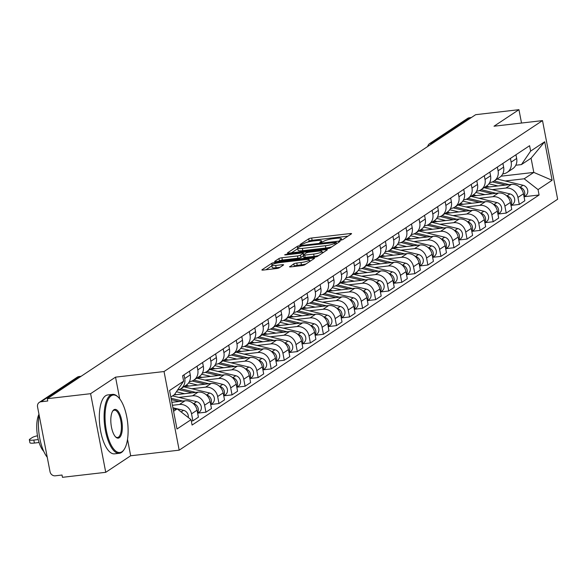 <?xml version="1.0" encoding="UTF-8"?>
<svg xmlns="http://www.w3.org/2000/svg" width="587" height="587" viewBox="0 0 587 587"><rect width="100%" height="100%" fill="white"/><g stroke="black" fill="none" stroke-linecap="round" stroke-linejoin="round"><path stroke-width="0.88" d="M340.629 240.208L342.698 239.65L351.422 233.861A2.326 0.411 -10.9 0 0 351.576 233.67A2.326 0.411 -10.9 0 0 350.109 233.567L311.682 238.014A2.326 0.411 -10.9 0 0 308.725 238.806L300.001 244.588L300.918 244.801L304.117 243.495A7.448 1.321 -10.9 0 1 313.575 240.963L316.782 240.589A7.448 1.321 -10.9 0 1 321.471 240.927A7.448 1.321 -10.9 0 1 320.986 241.543L319.746 242.431L320.773 242.504L323.973 241.198A7.448 1.321 -10.9 0 1 333.431 238.667L336.637 238.293A7.448 1.321 -10.9 0 1 341.318 238.63A7.448 1.321 -10.9 0 1 340.834 239.247L339.602 240.134L340.629 240.208M289.67 266.571A2.326 0.411 -10.9 0 0 289.523 266.762A2.326 0.411 -10.9 0 0 290.983 266.865L301.762 265.618A2.326 0.411 -10.9 0 0 304.719 264.825L314.419 258.397A2.326 0.411 -10.9 0 0 314.566 258.207A2.326 0.411 -10.9 0 0 313.106 258.104L274.672 262.55A2.326 0.411 -10.9 0 0 271.715 263.343L262.022 269.771A2.326 0.411 -10.9 0 0 261.875 269.961A2.326 0.411 -10.9 0 0 263.336 270.064L276.36 268.56A2.326 0.411 -10.9 0 0 279.317 267.767L283.462 265.016A2.326 0.411 -10.9 0 0 283.616 264.825A2.326 0.411 -10.9 0 0 282.149 264.722L275.692 265.471A6.23 1.101 -10.9 0 1 271.774 265.185A6.23 1.101 -10.9 0 1 280.087 262.55L305.387 259.623A6.23 1.101 -10.9 0 1 309.305 259.902A6.23 1.101 -10.9 0 1 300.992 262.543L296.773 263.027A2.326 0.411 -10.9 0 0 293.823 263.82L289.729 266.887M164.037 371.534L115.536 377.147L90.596 393.686L47.312 398.69L475.668 114.685L518.945 109.681L494.005 126.22L542.505 120.606L164.037 371.534L179.182 450.163L557.65 199.228L542.505 120.606M327.319 248.683A2.326 0.411 -10.9 0 0 330.268 247.89L339.968 241.462A2.326 0.411 -10.9 0 0 340.115 241.264A2.326 0.411 -10.9 0 0 338.655 241.162L300.221 245.608A2.326 0.411 -10.9 0 0 297.264 246.401L287.571 252.828A2.326 0.411 -10.9 0 0 287.425 253.026A2.326 0.411 -10.9 0 0 288.885 253.129L327.319 248.683M327.194 249.93L317.494 256.358A2.326 0.411 -10.9 0 1 314.537 257.15L276.11 261.597A2.326 0.411 -10.9 0 1 274.65 261.494A2.326 0.411 -10.9 0 1 274.797 261.303L278.95 258.551A2.326 0.411 -10.9 0 1 281.907 257.759L297.492 255.954A2.326 0.411 -10.9 0 0 300.441 255.162L303.2 253.335A2.326 0.411 -10.9 0 0 303.347 253.144A2.326 0.411 -10.9 0 0 301.887 253.041L285.656 254.919L284.636 254.846L286.808 254.156L325.88 249.636A2.326 0.411 -10.9 0 1 327.341 249.739A2.326 0.411 -10.9 0 1 327.194 249.93M90.596 393.686L105.741 472.315L62.457 477.319L62.017 475.03L55.273 475.808A4.747 4.3 -123.5 0 1 50.034 471.728L37.546 406.857A4.747 4.3 -123.5 0 1 39.278 402.396L77.191 377.258A4.747 4.3 56.5 0 1 78.929 376.627L41.009 401.765A4.747 4.3 -123.5 0 0 39.278 402.396M105.741 472.315L130.681 455.776L179.182 450.163M47.312 398.69L47.752 400.987L41.009 401.765M433.47 142.663L431.452 142.898A4.747 4.3 56.5 0 0 429.713 143.529L467.626 118.391A4.747 4.3 56.5 0 1 469.365 117.76L431.452 142.898A4.747 1.827 83.4 0 0 430.601 144.563M471.383 117.525L469.365 117.76M521.52 123.035L518.945 109.681M510.433 158.417L511.145 162.137A10.911 9.884 56.5 0 1 507.168 172.387L512.693 168.726A10.911 9.884 -123.5 0 0 516.67 158.475L515.951 154.755M492.177 189.638L505.906 188.053A10.911 9.884 56.5 0 1 517.947 197.437L523.472 193.776A10.911 9.884 -123.5 0 0 511.431 184.384L484.341 187.524M523.472 193.776L524.815 200.769L519.29 204.43L511.094 205.377M507.168 172.387A10.911 9.884 56.5 0 1 503.169 173.84L502.729 173.891M517.947 197.437L519.29 204.43M497.372 167.075L498.092 170.795A10.911 9.884 56.5 0 1 494.115 181.045L499.64 177.384A10.911 9.884 -123.5 0 0 503.617 167.126L502.898 163.406M498.04 214.035L506.236 213.081L511.761 209.42L510.411 202.434A10.911 9.884 -123.5 0 0 498.378 193.042L471.288 196.175M494.115 181.045A10.911 9.884 56.5 0 1 490.116 182.491L489.675 182.542M479.117 198.296L492.853 196.704A10.911 9.884 56.5 0 1 504.886 206.096L506.236 213.081M484.319 175.726L485.031 179.446A10.911 9.884 56.5 0 1 481.061 189.696L486.579 186.035A10.911 9.884 -123.5 0 0 490.556 175.784L489.844 172.064M484.979 222.693L493.175 221.739L498.701 218.078L497.358 211.085A10.911 9.884 -123.5 0 0 485.317 201.701L458.227 204.834M481.061 189.696A10.911 9.884 56.5 0 1 477.062 191.149L476.622 191.201M466.063 206.954L479.799 205.362A10.911 9.884 56.5 0 1 491.833 214.747L493.175 221.739M471.258 184.384L471.977 188.104A10.911 9.884 56.5 0 1 468 198.355L473.526 194.693A10.911 9.884 -123.5 0 0 477.502 184.443L476.783 180.723M471.926 231.344L480.122 230.398L485.647 226.736L484.297 219.743A10.911 9.884 -123.5 0 0 472.264 210.359L445.173 213.492M468 198.355A10.911 9.884 56.5 0 1 464.001 199.807L463.561 199.859M453.003 215.612L466.738 214.02A10.911 9.884 56.5 0 1 478.779 223.405L480.122 230.398M458.205 193.042L458.924 196.762A10.911 9.884 56.5 0 1 454.947 207.013L460.472 203.351A10.911 9.884 -123.5 0 0 464.442 193.101L463.73 189.381M458.865 240.002L467.069 239.056L472.586 235.394L471.244 228.402A10.911 9.884 -123.5 0 0 459.21 219.017L432.12 222.15M454.947 207.013A10.911 9.884 56.5 0 1 450.948 208.466L450.508 208.517M439.949 224.263L453.685 222.678A10.911 9.884 56.5 0 1 465.718 232.063L467.069 239.056M445.151 201.701L445.863 205.421A10.911 9.884 56.5 0 1 441.886 215.671L447.411 212.01A10.911 9.884 -123.5 0 0 451.388 201.759L450.669 198.039M445.812 248.661L454.008 247.714L459.533 244.045L458.19 237.06A10.911 9.884 -123.5 0 0 446.149 227.668L419.059 230.808M441.886 215.671A10.911 9.884 56.5 0 1 437.887 217.124L437.447 217.168M426.896 232.922L440.624 231.329A10.911 9.884 56.5 0 1 452.665 240.721L454.008 247.714M432.091 210.359L432.81 214.072A10.911 9.884 56.5 0 1 428.833 224.329L434.358 220.661A10.911 9.884 -123.5 0 0 438.335 210.41L437.616 206.69M432.751 257.319L440.954 256.365L446.48 252.703L445.129 245.711A10.911 9.884 -123.5 0 0 433.096 236.326L406.006 239.459M428.833 224.329A10.911 9.884 56.5 0 1 424.834 225.775L424.394 225.826M413.835 241.58L427.571 239.988A10.911 9.884 56.5 0 1 439.604 249.38L440.954 256.365M419.037 219.01L419.749 222.73A10.911 9.884 56.5 0 1 415.779 232.98L421.297 229.319A10.911 9.884 -123.5 0 0 425.274 219.068L424.562 215.348M419.698 265.977L427.894 265.023L433.419 261.362L432.076 254.369A10.911 9.884 -123.5 0 0 420.035 244.984L392.945 248.118M430.821 236.59L415.787 232.973A10.911 9.884 56.5 0 1 411.781 234.433L411.34 234.484M400.782 250.238L414.517 248.646A10.911 9.884 56.5 0 1 426.551 258.031L427.894 265.023M405.977 227.668L406.696 231.388A10.911 9.884 56.5 0 1 402.719 241.639L408.244 237.977A10.911 9.884 -123.5 0 0 412.221 227.727L411.502 224.007M406.644 274.628L414.84 273.681L420.365 270.02L419.015 263.027A10.911 9.884 -123.5 0 0 406.982 253.643L379.892 256.776M417.768 245.249L402.733 241.631A10.911 9.884 56.5 0 1 398.72 243.091L398.279 243.143M387.721 258.889L401.457 257.304A10.911 9.884 56.5 0 1 413.49 266.689L414.84 273.681M392.923 236.326L393.642 240.046A10.911 9.884 56.5 0 1 389.665 250.297L395.19 246.635A10.911 9.884 -123.5 0 0 399.16 236.385L398.448 232.665M393.584 283.286L401.787 282.34L407.305 278.678L405.962 271.686A10.911 9.884 -123.5 0 0 393.928 262.294L366.831 265.434M404.714 253.907L389.673 250.289A10.911 9.884 56.5 0 1 385.666 251.75L385.226 251.801M374.667 267.547L388.403 265.962A10.911 9.884 56.5 0 1 400.437 275.347L401.787 282.34M379.87 244.984L380.581 248.705A10.911 9.884 56.5 0 1 376.605 258.955L382.13 255.294A10.911 9.884 -123.5 0 0 386.107 245.036L385.388 241.323M380.53 291.944L388.726 290.998L394.251 287.329L392.901 280.344A10.911 9.884 -123.5 0 0 380.868 270.952L353.778 274.092M376.605 258.955A10.911 9.884 56.5 0 1 372.606 260.401L372.165 260.452M361.614 276.206L375.342 274.613A10.911 9.884 56.5 0 1 387.383 284.005L388.726 290.998M366.809 253.635L367.528 257.355A10.911 9.884 56.5 0 1 363.551 267.606L369.076 263.945A10.911 9.884 -123.5 0 0 373.053 253.694L372.334 249.974M367.469 300.603L375.673 299.649L381.198 295.987L379.848 288.995A10.911 9.884 -123.5 0 0 367.814 279.61L340.724 282.743M363.551 267.606A10.911 9.884 56.5 0 1 359.552 269.059L359.112 269.11M348.553 284.864L362.289 283.272A10.911 9.884 56.5 0 1 374.323 292.656L375.673 299.649M353.756 262.294L354.467 266.014A10.911 9.884 56.5 0 1 350.49 276.264L356.015 272.603A10.911 9.884 -123.5 0 0 359.992 262.352L359.281 258.632M354.416 309.254L362.612 308.307L368.137 304.646L366.794 297.653A10.911 9.884 -123.5 0 0 354.753 288.268L327.663 291.401M350.49 276.264A10.911 9.884 56.5 0 1 346.499 277.717L346.059 277.768M335.5 293.522L349.236 291.93A10.911 9.884 56.5 0 1 361.269 301.314L362.612 308.307M340.695 270.952L341.414 274.672A10.911 9.884 56.5 0 1 337.437 284.922L342.962 281.261A10.911 9.884 -123.5 0 0 346.939 271.011L346.22 267.29M341.363 317.912L349.558 316.965L355.084 313.304L353.734 306.311A10.911 9.884 -123.5 0 0 341.7 296.927L314.61 300.06M352.486 288.533L337.452 284.915A10.911 9.884 56.5 0 1 333.438 286.375L332.998 286.427M322.439 302.173L336.175 300.588A10.911 9.884 56.5 0 1 348.208 309.973L349.558 316.965M327.641 279.61L328.36 283.33A10.911 9.884 56.5 0 1 324.384 293.581L329.909 289.919A10.911 9.884 -123.5 0 0 333.878 279.669L333.167 275.949M328.302 326.57L336.498 325.624L342.023 321.962L340.68 314.97A10.911 9.884 -123.5 0 0 328.647 305.578L301.549 308.718M339.433 297.183L324.391 293.573A10.911 9.884 56.5 0 1 320.385 295.034L319.944 295.085M309.386 310.831L323.121 309.246A10.911 9.884 56.5 0 1 335.155 318.631L336.498 325.624M314.581 288.268L315.3 291.988A10.911 9.884 56.5 0 1 311.323 302.239L316.848 298.578A10.911 9.884 -123.5 0 0 320.825 288.32L320.106 284.6M315.248 335.228L323.444 334.274L328.969 330.613L327.619 323.62A10.911 9.884 -123.5 0 0 315.586 314.236L288.496 317.369M326.372 305.842L311.337 302.224A10.911 9.884 56.5 0 1 307.324 303.684L306.884 303.736M296.332 319.489L310.061 317.897A10.911 9.884 56.5 0 1 322.102 327.289L323.444 334.274M301.527 296.919L302.246 300.639A10.911 9.884 56.5 0 1 298.269 310.89L303.795 307.228A10.911 9.884 -123.5 0 0 307.771 296.978L307.052 293.258M302.188 343.887L310.391 342.933L315.909 339.271L314.566 332.279A10.911 9.884 -123.5 0 0 302.532 322.894L275.442 326.027M313.319 314.5L298.284 310.883A10.911 9.884 56.5 0 1 294.27 312.343L293.83 312.394M283.272 328.148L297.007 326.555A10.911 9.884 56.5 0 1 309.041 335.94L310.391 342.933M288.474 305.578L289.186 309.298A10.911 9.884 56.5 0 1 285.209 319.548L290.734 315.887A10.911 9.884 -123.5 0 0 294.711 305.636L293.999 301.916M289.134 352.538L297.33 351.591L302.855 347.93L301.513 340.937A10.911 9.884 -123.5 0 0 289.472 331.552L262.382 334.685M300.258 323.158L285.223 319.541A10.911 9.884 56.5 0 1 281.21 321.001L280.777 321.052M270.218 336.806L283.947 335.214A10.911 9.884 56.5 0 1 295.987 344.598L297.33 351.591M275.413 314.236L276.132 317.956A10.911 9.884 56.5 0 1 272.155 328.206L277.68 324.545A10.911 9.884 -123.5 0 0 281.657 314.294L280.938 310.574M276.081 361.196L284.277 360.249L289.802 356.588L288.452 349.595A10.911 9.884 -123.5 0 0 276.418 340.211L249.328 343.344M272.155 328.206A10.911 9.884 56.5 0 1 268.156 329.659L267.716 329.711M257.157 345.457L270.893 343.872A10.911 9.884 56.5 0 1 282.927 353.257L284.277 360.249M262.36 322.894L263.071 326.614A10.911 9.884 56.5 0 1 259.102 336.865L264.62 333.203A10.911 9.884 -123.5 0 0 268.597 322.953L267.885 319.233M263.02 369.854L271.216 368.907L276.741 365.239L275.398 358.253A10.911 9.884 -123.5 0 0 263.358 348.861L236.268 352.002M259.102 336.865A10.911 9.884 56.5 0 1 255.103 338.317L254.663 338.361M244.104 354.115L257.84 352.523A10.911 9.884 56.5 0 1 269.873 361.915L271.216 368.907M249.299 331.552L250.018 335.265A10.911 9.884 56.5 0 1 246.041 345.523L251.566 341.854A10.911 9.884 -123.5 0 0 255.543 331.604L254.824 327.884M249.967 378.512L258.163 377.558L263.688 373.897L262.338 366.904A10.911 9.884 -123.5 0 0 250.304 357.52L223.214 360.653M246.041 345.523A10.911 9.884 56.5 0 1 242.042 346.968L241.602 347.02M231.043 362.773L244.779 361.181A10.911 9.884 56.5 0 1 256.82 370.573L258.163 377.558M236.245 340.203L236.965 343.923A10.911 9.884 56.5 0 1 232.988 354.174L238.513 350.512A10.911 9.884 -123.5 0 0 242.482 340.262L241.771 336.542M236.906 387.163L245.109 386.217L250.627 382.555L249.284 375.563A10.911 9.884 -123.5 0 0 237.251 366.178L210.161 369.311M248.037 357.784L233.002 354.166A10.911 9.884 56.5 0 1 228.989 355.627L228.548 355.678M217.99 371.432L231.726 369.839A10.911 9.884 56.5 0 1 243.759 379.224L245.109 386.217M223.192 348.861L223.904 352.582A10.911 9.884 56.5 0 1 219.927 362.832L225.452 359.171A10.911 9.884 -123.5 0 0 229.429 348.92L228.71 345.2M223.852 395.821L232.048 394.875L237.574 391.213L236.231 384.221A10.911 9.884 -123.5 0 0 224.19 374.836L197.1 377.969M234.976 366.442L219.942 362.825A10.911 9.884 56.5 0 1 215.928 364.285L215.488 364.336M204.936 380.082L218.665 378.498A10.911 9.884 56.5 0 1 230.706 387.882L232.048 394.875M210.131 357.52L210.85 361.24A10.911 9.884 56.5 0 1 206.873 371.49L212.399 367.829A10.911 9.884 -123.5 0 0 216.376 357.578L215.656 353.858M210.799 404.48L218.995 403.533L224.52 399.872L223.17 392.879A10.911 9.884 -123.5 0 0 211.137 383.487L184.047 386.628M221.923 375.1L206.888 371.483A10.911 9.884 56.5 0 1 202.875 372.943L202.434 372.994M191.876 388.741L205.611 387.156A10.911 9.884 56.5 0 1 217.645 396.541L218.995 403.533M197.078 366.178L197.79 369.898A10.911 9.884 56.5 0 1 193.82 380.149L199.338 376.487A10.911 9.884 -123.5 0 0 203.315 366.229L202.603 362.517M197.738 413.138L205.934 412.191L211.459 408.523L210.117 401.537A10.911 9.884 -123.5 0 0 198.076 392.145L174.016 394.934M208.862 383.751L193.827 380.141A10.911 9.884 56.5 0 1 189.821 381.594L189.381 381.645M178.822 397.399L192.558 395.807A10.911 9.884 56.5 0 1 204.592 405.199L205.934 412.191M184.017 374.829L184.736 378.549A10.911 9.884 56.5 0 1 180.759 388.799L186.284 385.138A10.911 9.884 -123.5 0 0 190.261 374.888L189.542 371.167M191.311 421.026L192.881 420.842L198.406 417.181L197.056 410.188A10.911 9.884 -123.5 0 0 185.022 400.804L171.859 402.33M180.759 388.799A10.911 9.884 56.5 0 1 177.523 390.135M172.424 405.287L179.497 404.465A10.911 9.884 56.5 0 1 191.531 413.85L192.881 420.842M505.231 180.979L524.184 178.786L533.81 172.409L531.074 158.196L521.447 164.58L515.79 165.233M501.078 176.195L533.81 172.409L552.11 180.282L538.052 189.601L524.184 178.786M521.447 164.58L530.633 151.094L544.699 141.768L552.11 180.282M173.576 411.252L177.186 408.86L191.054 419.668L192.088 425.061L539.093 194.994L538.052 189.601M191.054 419.668L176.995 428.994L169.577 390.487L183.636 381.161L174.449 394.647L170.839 397.039M530.633 151.094L529.599 145.708L182.601 375.775L183.636 381.161M115.536 377.147L119.711 398.844M127.518 439.362L130.681 455.776M177.186 408.86L173.202 409.315M524.147 196.718L539.093 194.994M544.699 141.768L531.074 158.196M347.966 236.157L312.123 240.303A2.326 0.411 -10.9 0 0 309.166 241.096L307.603 242.138M297.792 248.646A2.326 0.411 -10.9 0 0 297.712 248.697L291.475 252.828M336.072 242.409L301.425 246.1L298.159 247.443A7.448 1.321 -10.9 0 0 297.675 248.066A7.448 1.321 -10.9 0 0 302.364 248.396L325.418 245.733A7.448 1.321 -10.9 0 0 334.883 243.194L336.072 242.409L336.351 243.854M297.675 248.066L298.115 250.356A7.448 1.321 -10.9 0 0 302.804 250.693L302.364 248.396M331.838 246.848A7.448 1.321 -10.9 0 1 325.866 248.022L302.804 250.693M278.7 261.296L279.39 260.841L278.95 258.551M303.428 255.771L300.889 257.451A2.326 0.411 -10.9 0 1 297.932 258.243L282.347 260.048A2.326 0.411 -10.9 0 0 279.39 260.841M322.16 252.41L323.731 252.227M313.663 254.083A6.23 1.101 -10.9 0 0 321.977 251.449A6.23 1.101 -10.9 0 0 318.059 251.17L309.144 252.197A2.326 0.411 -10.9 0 0 306.187 252.99L303.435 254.817A2.326 0.411 -10.9 0 0 303.281 255.007A2.326 0.411 -10.9 0 0 304.748 255.11L313.663 254.083L314.104 256.372A6.23 1.101 -10.9 0 0 318.844 255.462M303.875 257.106A2.326 0.411 -10.9 0 0 303.721 257.304A2.326 0.411 -10.9 0 0 305.189 257.407L304.748 255.11M314.104 256.372L305.189 257.407M306.032 263.959A6.23 1.101 -10.9 0 1 301.432 264.832L297.22 265.317A2.326 0.411 -10.9 0 0 294.263 266.109L293.573 266.571M271.774 265.185L272.214 267.481A6.23 1.101 -10.9 0 0 276.132 267.76L275.692 265.471M280.006 267.312L276.132 267.76M271.898 265.808L265.926 269.771M310.956 260.694L309.488 260.863M489.448 186.93L486.88 186.314A11.146 10.096 -123.5 0 0 486.337 186.196M492.442 181.911L505.554 185.066M488.92 183.79L497.908 185.954M494.129 181.031L509.164 184.648M519.744 187.194L520.001 187.26A5.929 5.371 56.5 0 1 523.956 196.315M497.138 179.035L523.017 185.257A5.929 5.371 56.5 0 1 527.625 189.983A5.929 5.371 56.5 0 1 525.519 195.816L524.052 196.784M476.387 195.588L473.826 194.972A11.146 10.096 -123.5 0 0 473.283 194.855M479.388 190.57L492.5 193.725M475.859 192.448L484.855 194.605M481.069 189.689L496.103 193.306M506.684 195.853L506.948 195.911A5.929 5.371 56.5 0 1 510.903 204.973M484.084 187.693L509.964 193.915A5.929 5.371 56.5 0 1 514.564 198.641A5.929 5.371 56.5 0 1 512.458 204.467L510.991 205.443M463.334 204.247L460.766 203.63A11.146 10.096 -123.5 0 0 460.223 203.513M466.327 199.228L479.44 202.383M462.805 201.099L471.801 203.263M468.015 198.347L483.05 201.965M493.63 204.511L493.887 204.57A5.929 5.371 56.5 0 1 497.842 213.631M471.031 196.352L496.903 202.574A5.929 5.371 56.5 0 1 501.511 207.292A5.929 5.371 56.5 0 1 499.405 213.125L497.937 214.101M111.192 395.799A28.939 11.131 83.4 0 0 106.364 430.535A28.939 11.131 83.4 0 0 121.964 451.733A28.939 11.131 83.4 0 0 124.209 449.371A28.939 11.131 83.4 0 0 127.628 422.486A28.939 11.131 83.4 0 0 118.156 397.106A28.939 11.131 83.4 0 0 111.192 395.799M123.974 449.708A29.651 11.402 -96.6 0 1 123.74 450.075A29.651 11.402 -96.6 0 1 121.443 452.496A29.651 11.402 -96.6 0 1 119.33 453.296A29.651 11.402 -96.6 0 1 104.978 427.989A29.651 11.402 -96.6 0 1 110.407 395.19A29.651 11.402 -96.6 0 1 112.513 394.391A29.651 11.402 -96.6 0 1 117.547 396.526A29.651 11.402 -96.6 0 1 117.855 396.827M113.885 409.785A14.47 5.562 -96.6 0 1 121.685 420.38A14.47 5.562 -96.6 0 1 119.271 437.748A14.47 5.562 -96.6 0 1 115.786 437.102A14.47 5.562 -96.6 0 1 111.053 424.408A14.47 5.562 -96.6 0 1 112.763 410.966A14.47 5.562 -96.6 0 1 113.885 409.785M115.478 436.787A13.758 5.29 83.4 0 0 117.503 437.506A13.758 5.29 83.4 0 0 118.486 437.139A13.758 5.29 83.4 0 0 121.003 421.921A13.758 5.29 83.4 0 0 114.34 410.181A13.758 5.29 83.4 0 0 113.364 410.548A13.758 5.29 83.4 0 0 112.535 411.348M47.254 457.273A29.651 11.402 -96.6 0 1 39.109 414.972M43.754 451.381A21.345 8.211 -96.6 0 1 37.172 433.683A21.345 8.211 -96.6 0 1 38.969 414.253M119.33 453.296L114.546 453.846A29.651 11.402 -96.6 0 1 100.194 428.539A29.651 11.402 -96.6 0 1 105.623 395.741A29.651 11.402 -96.6 0 1 107.729 394.948L112.513 394.391M450.28 212.905L447.712 212.289A11.146 10.096 -123.5 0 0 447.169 212.171M453.274 207.886L466.386 211.041M449.745 209.757L458.741 211.922M454.962 207.006L469.996 210.623M480.577 213.162L480.834 213.228A5.929 5.371 56.5 0 1 484.789 222.282M457.97 205.01L483.849 211.232A5.929 5.371 56.5 0 1 488.45 215.95A5.929 5.371 56.5 0 1 486.352 221.783L484.877 222.759M437.22 221.556L434.659 220.939A11.146 10.096 -123.5 0 0 434.109 220.829M440.213 216.544L453.325 219.692M436.691 218.415L445.687 220.58M441.901 215.664L456.935 219.274M467.516 221.82L467.78 221.886A5.929 5.371 56.5 0 1 471.735 230.94M444.917 213.661L470.789 219.883A5.929 5.371 56.5 0 1 475.397 224.608A5.929 5.371 56.5 0 1 473.291 230.442L471.823 231.41M424.166 230.214L421.598 229.598A11.146 10.096 -123.5 0 0 421.055 229.48M427.16 225.195L440.272 228.35M423.638 227.074L432.626 229.238M428.848 224.315L443.882 227.932M454.463 230.478L454.72 230.537A5.929 5.371 56.5 0 1 458.674 239.599M431.856 222.319L457.735 228.541A5.929 5.371 56.5 0 1 462.343 233.266A5.929 5.371 56.5 0 1 460.237 239.1L458.77 240.068M411.105 238.872L408.545 238.256A11.146 10.096 -123.5 0 0 408.002 238.139M414.099 233.853L427.219 237.009M410.577 235.732L419.573 237.889M441.402 239.136L441.666 239.195A5.929 5.371 56.5 0 1 445.621 248.257M418.802 230.977L444.675 237.199A5.929 5.371 56.5 0 1 449.282 241.925A5.929 5.371 56.5 0 1 447.177 247.751L445.709 248.727M398.052 247.531L395.484 246.914A11.146 10.096 -123.5 0 0 394.941 246.797M401.046 242.512L414.158 245.667M397.524 244.383L406.52 246.547M428.349 247.787L428.605 247.853A5.929 5.371 56.5 0 1 432.56 256.915M405.749 239.635L431.621 245.858A5.929 5.371 56.5 0 1 436.229 250.576A5.929 5.371 56.5 0 1 434.123 256.409L432.656 257.385M384.991 256.181L382.431 255.565A11.146 10.096 -123.5 0 0 381.888 255.455M387.992 251.17L401.104 254.318M384.463 253.041L393.459 255.206M415.288 256.446L415.552 256.512A5.929 5.371 56.5 0 1 419.507 265.566M392.688 248.294L418.568 254.516A5.929 5.371 56.5 0 1 423.168 259.234A5.929 5.371 56.5 0 1 421.062 265.067L419.595 266.043M371.938 264.84L369.377 264.223A11.146 10.096 -123.5 0 0 368.827 264.106M374.932 259.821L388.044 262.976M371.41 261.699L380.405 263.864M376.619 258.948L391.654 262.558M402.234 265.104L402.499 265.17A5.929 5.371 56.5 0 1 406.453 274.224M379.635 256.945L405.507 263.167A5.929 5.371 56.5 0 1 410.115 267.892A5.929 5.371 56.5 0 1 408.009 273.725L406.542 274.694M358.884 273.498L356.316 272.882A11.146 10.096 -123.5 0 0 355.773 272.764M361.878 268.479L374.99 271.634M358.356 270.358L367.345 272.522M363.566 267.599L378.6 271.216M389.181 273.762L389.438 273.821A5.929 5.371 56.5 0 1 393.393 282.883M366.574 265.603L392.454 271.825A5.929 5.371 56.5 0 1 397.061 276.55A5.929 5.371 56.5 0 1 394.956 282.376L393.488 283.352M345.824 282.156L343.263 281.54A11.146 10.096 -123.5 0 0 342.72 281.422M348.817 277.137L361.93 280.293M345.295 279.016L354.291 281.173M350.505 276.257L365.54 279.874M376.12 282.42L376.384 282.479A5.929 5.371 56.5 0 1 380.339 291.541M353.521 274.261L379.393 280.483A5.929 5.371 56.5 0 1 384.001 285.209A5.929 5.371 56.5 0 1 381.895 291.035L380.427 292.01M332.77 290.814L330.202 290.198A11.146 10.096 -123.5 0 0 329.659 290.081M335.764 285.796L348.876 288.951M332.242 287.667L341.238 289.831M363.067 291.071L363.324 291.137A5.929 5.371 56.5 0 1 367.279 300.192M340.46 282.919L366.339 289.142A5.929 5.371 56.5 0 1 370.947 293.86A5.929 5.371 56.5 0 1 368.841 299.693L367.374 300.669M319.71 299.465L317.149 298.849A11.146 10.096 -123.5 0 0 316.606 298.739M322.711 294.454L335.823 297.602M319.181 296.325L328.177 298.49M350.006 299.73L350.27 299.796A5.929 5.371 56.5 0 1 354.225 308.85M327.407 291.57L353.286 297.792A5.929 5.371 56.5 0 1 357.887 302.518A5.929 5.371 56.5 0 1 355.781 308.351L354.313 309.327M306.656 308.124L304.095 307.507A11.146 10.096 -123.5 0 0 303.545 307.39M309.65 303.105L322.762 306.26M306.128 304.983L315.124 307.148M336.953 308.388L337.217 308.454A5.929 5.371 56.5 0 1 341.172 317.508M314.353 300.228L340.225 306.451A5.929 5.371 56.5 0 1 344.833 311.176A5.929 5.371 56.5 0 1 342.727 317.009L341.26 317.978M293.603 316.782L291.035 316.166A11.146 10.096 -123.5 0 0 290.492 316.048M296.596 311.763L309.709 314.918M293.074 313.641L302.063 315.799M323.899 317.046L324.156 317.105A5.929 5.371 56.5 0 1 328.111 326.167M301.292 308.887L327.172 315.109A5.929 5.371 56.5 0 1 331.772 319.834A5.929 5.371 56.5 0 1 329.674 325.66L328.199 326.636M280.542 325.44L277.981 324.824A11.146 10.096 -123.5 0 0 277.438 324.706M283.536 320.421L296.648 323.576M280.014 322.292L289.009 324.457M310.839 325.704L311.103 325.763A5.929 5.371 56.5 0 1 315.058 334.825M288.239 317.545L314.111 323.767A5.929 5.371 56.5 0 1 318.719 328.485A5.929 5.371 56.5 0 1 316.613 334.319L315.146 335.294M267.489 334.098L264.92 333.475A11.146 10.096 -123.5 0 0 264.377 333.365M270.482 329.08L283.594 332.235M266.96 330.951L275.949 333.115M272.17 328.199L287.204 331.816M297.785 334.355L298.042 334.421A5.929 5.371 56.5 0 1 301.997 343.476M275.178 326.203L301.058 332.425A5.929 5.371 56.5 0 1 305.666 337.143A5.929 5.371 56.5 0 1 303.56 342.977L302.092 343.953M254.428 342.749L251.867 342.133A11.146 10.096 -123.5 0 0 251.324 342.023M257.429 337.738L270.541 340.886M253.9 339.609L262.895 341.773M259.109 336.857L274.144 340.467M284.724 343.013L284.988 343.079A5.929 5.371 56.5 0 1 288.943 352.134M262.125 334.854L288.004 341.076A5.929 5.371 56.5 0 1 292.605 345.802A5.929 5.371 56.5 0 1 290.499 351.635L289.031 352.604M241.374 351.408L238.806 350.791A11.146 10.096 -123.5 0 0 238.263 350.674M244.368 346.389L257.48 349.544M240.846 348.267L249.842 350.432M246.056 345.508L261.09 349.126M271.671 351.672L271.935 351.73A5.929 5.371 56.5 0 1 275.883 360.792M249.071 343.512L274.943 349.735A5.929 5.371 56.5 0 1 279.551 354.46A5.929 5.371 56.5 0 1 277.446 360.293L275.978 361.262M228.321 360.066L225.753 359.449A11.146 10.096 -123.5 0 0 225.21 359.332M231.315 355.047L244.427 358.202M227.785 356.925L236.781 359.083M258.618 360.33L258.874 360.389A5.929 5.371 56.5 0 1 262.829 369.45M236.011 352.171L261.89 358.393A5.929 5.371 56.5 0 1 266.491 363.118A5.929 5.371 56.5 0 1 264.392 368.944L262.917 369.92M215.26 368.724L212.699 368.108A11.146 10.096 -123.5 0 0 212.156 367.99M218.254 363.705L231.366 366.86M214.732 365.576L223.728 367.741M245.557 368.981L245.821 369.047A5.929 5.371 56.5 0 1 249.776 378.109M222.957 360.829L248.829 367.051A5.929 5.371 56.5 0 1 253.437 371.769A5.929 5.371 56.5 0 1 251.331 377.602L249.864 378.578M202.207 377.375L199.639 376.759A11.146 10.096 -123.5 0 0 199.096 376.649M205.201 372.363L218.313 375.511M201.679 374.235L210.667 376.399M232.503 377.639L232.76 377.705A5.929 5.371 56.5 0 1 236.715 386.76M209.897 369.487L235.776 375.709A5.929 5.371 56.5 0 1 240.384 380.427A5.929 5.371 56.5 0 1 238.278 386.261L236.81 387.237M189.146 386.033L186.585 385.417A11.146 10.096 -123.5 0 0 186.042 385.299M192.147 381.014L205.259 384.169M188.618 382.893L197.614 385.057M219.443 386.297L219.707 386.363A5.929 5.371 56.5 0 1 223.662 395.418M196.843 378.138L222.722 384.36A5.929 5.371 56.5 0 1 227.323 389.086A5.929 5.371 56.5 0 1 225.217 394.919L223.75 395.887M176.093 394.691L174.655 394.347M179.086 389.673L192.198 392.828M176.416 391.756L184.56 393.716M180.774 388.792L195.809 392.409M206.389 394.956L206.646 395.014A5.929 5.371 56.5 0 1 210.601 404.076M183.79 386.796L209.662 393.019A5.929 5.371 56.5 0 1 214.27 397.744A5.929 5.371 56.5 0 1 212.164 403.57L210.696 404.546M171.331 399.608L179.145 401.486M171.074 398.257L182.755 401.068M193.336 403.614L193.593 403.673A5.929 5.371 56.5 0 1 197.548 412.734M172.563 395.895L196.608 401.677A5.929 5.371 56.5 0 1 201.209 406.402A5.929 5.371 56.5 0 1 199.11 412.228L197.636 413.204M37.48 435.774A7.117 1.262 -10.9 0 0 32.241 437.55L29.812 439.164A7.117 1.262 -10.9 0 0 29.35 439.751A7.117 1.262 -10.9 0 0 33.826 440.074L38.258 439.56M172.908 407.774L183.548 410.335A5.929 5.371 56.5 0 1 188.236 417.474M39.087 442.51L34.398 443.053A7.117 1.262 169.1 0 1 29.922 442.73L29.35 439.751M204.592 405.199L210.117 401.537M217.645 396.541L223.17 392.879M230.706 387.882L236.231 384.221M243.759 379.224L249.284 375.563M256.82 370.573L262.338 366.904M269.873 361.915L275.398 358.253M282.927 353.257L288.452 349.595M295.987 344.598L301.513 340.937M309.041 335.94L314.566 332.279M322.102 327.289L327.619 323.62M335.155 318.631L340.68 314.97M348.208 309.973L353.734 306.311M361.269 301.314L366.794 297.653M374.323 292.656L379.848 288.995M387.383 284.005L392.901 280.344M400.437 275.347L405.962 271.686M413.49 266.689L419.015 263.027M426.551 258.031L432.076 254.369M439.604 249.38L445.129 245.711M452.665 240.721L458.19 237.06M465.718 232.063L471.244 228.402M478.779 223.405L484.297 219.743M491.833 214.747L497.358 211.085M504.886 206.096L510.411 202.434M191.531 413.85L197.056 410.188M179.497 404.465L185.022 400.804M192.558 395.807L198.076 392.145M197.79 369.898L203.315 366.229M205.611 387.156L211.137 383.487M210.85 361.24L216.376 357.578M218.665 378.498L224.19 374.836M223.904 352.582L229.429 348.92M231.726 369.839L237.251 366.178M236.965 343.923L242.482 340.262M244.779 361.181L250.304 357.52M250.018 335.265L255.543 331.604M257.84 352.523L263.358 348.861M263.071 326.614L268.597 322.953M270.893 343.872L276.418 340.211M276.132 317.956L281.657 314.294M283.947 335.214L289.472 331.552M289.186 309.298L294.711 305.636M297.007 326.555L302.532 322.894M302.246 300.639L307.771 296.978M310.061 317.897L315.586 314.236M315.3 291.988L320.825 288.32M323.121 309.246L328.647 305.578M328.36 283.33L333.878 279.669M336.175 300.588L341.7 296.927M341.414 274.672L346.939 271.011M349.236 291.93L354.753 288.268M354.467 266.014L359.992 262.352M362.289 283.272L367.814 279.61M367.528 257.355L373.053 253.694M375.342 274.613L380.868 270.952M380.581 248.705L386.107 245.036M388.403 265.962L393.928 262.294M393.642 240.046L399.16 236.385M401.457 257.304L406.982 253.643M406.696 231.388L412.221 227.727M414.517 248.646L420.035 244.984M419.749 222.73L425.274 219.068M427.571 239.988L433.096 236.326M432.81 214.072L438.335 210.41M440.624 231.329L446.149 227.668M445.863 205.421L451.388 201.759M453.685 222.678L459.21 219.017M458.924 196.762L464.442 193.101M466.738 214.02L472.264 210.359M471.977 188.104L477.502 184.443M479.799 205.362L485.317 201.701M485.031 179.446L490.556 175.784M492.853 196.704L498.378 193.042M498.092 170.795L503.617 167.126M505.906 188.053L511.431 184.384M511.145 162.137L516.67 158.475M184.736 378.549L190.261 374.888M80.947 376.392L78.929 376.627A4.747 1.827 83.4 0 1 79.267 376.502A4.747 4.747 0 0 0 77.191 377.258M79.619 376.546A4.747 1.827 83.4 0 0 79.267 376.502L81.109 376.289M341.01 240.149L340.834 239.247M321.155 242.446L320.986 241.543M309.166 241.096L308.725 238.806M312.123 240.303L311.682 238.014M350.314 234.602L350.109 233.567M297.712 248.697L297.264 246.401M300.353 246.298L300.221 245.608M338.853 242.196L338.655 241.162M325.866 248.022L325.418 245.733M335.162 244.647L334.883 243.194M282.347 260.048L281.907 257.759M297.932 258.243L297.492 255.954M300.889 257.451L300.441 255.162M303.479 254.787L303.2 253.335M286.926 254.773L286.808 254.156M326.078 250.671L325.88 249.636M294.263 266.109L293.823 263.82M297.22 265.317L296.773 263.027M301.432 264.832L300.992 262.543M282.354 265.757L282.149 264.722M272.001 264.803L271.715 263.343M274.877 263.592L274.672 262.55M313.304 259.138L313.106 258.104M523.017 185.257L520.001 187.26M509.964 193.915L506.948 195.911M496.903 202.574L493.887 204.57M483.849 211.232L480.834 213.228M470.789 219.883L467.78 221.886M457.735 228.541L454.72 230.537M444.675 237.199L441.666 239.195M431.621 245.858L428.605 247.853M418.568 254.516L415.552 256.512M405.507 263.167L402.499 265.17M392.454 271.825L389.438 273.821M379.393 280.483L376.384 282.479M366.339 289.142L363.324 291.137M353.286 297.792L350.27 299.796M340.225 306.451L337.217 308.454M327.172 315.109L324.156 317.105M314.111 323.767L311.103 325.763M301.058 332.425L298.042 334.421M288.004 341.076L284.988 343.079M274.943 349.735L271.935 351.73M261.89 358.393L258.874 360.389M248.829 367.051L245.821 369.047M235.776 375.709L232.76 377.705M222.722 384.36L219.707 386.363M209.662 393.019L206.646 395.014M196.608 401.677L193.593 403.673M183.548 410.335L181.134 411.935M34.398 443.053L33.826 440.074M429.713 143.529A4.747 4.747 0 0 0 427.696 146.493M341.59 240.032L341.318 238.63M321.735 242.336L321.471 240.927M336.468 243.781L336.182 242.27M303.64 254.677L303.347 253.144M322.307 253.173L321.977 251.449M303.721 257.304L303.281 255.007M309.628 261.575L309.305 259.902M118.156 397.106L117.547 396.526M124.209 449.371L123.74 450.075"/></g></svg>

